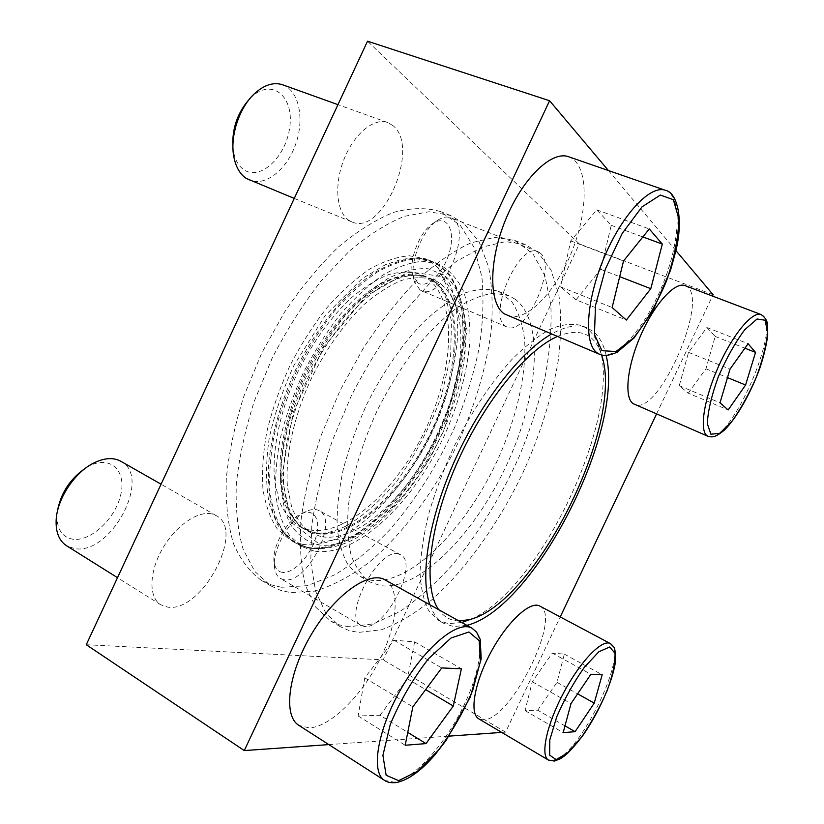 <?xml version="1.0" encoding="UTF-8"?>
<svg xmlns="http://www.w3.org/2000/svg" width="824" height="824" viewBox="0 0 824 824"><rect width="100%" height="100%" fill="white"/><g stroke="black" fill="none" stroke-linecap="round" stroke-linejoin="round"><path stroke-width="0.62" stroke-dasharray="4.12 3.09" d="M539.802 606.062C562.833 615.683 510.88 720.516 483.297 719.888L478.826 718.868M568.715 156.776C588.388 163.698 588.861 208.812 572.361 250.269C556.169 291.871 526.031 323.286 507.254 315.479M606.155 355.474C603.776 344.597 599.429 336.573 593.115 331.413L587.182 327.921C577.706 323.987 565.8 326.026 551.441 334.06M429.901 604.795C433.167 613.829 437.904 620.07 444.105 623.521L453.643 626.539L466.848 625.344M328.838 744.608L449.08 736.12M501.703 732.412L505.576 732.134L560.238 616.929M656.532 413.967L712.472 296.053M675.917 250.609L608.431 170.547M385.024 579.849C400.835 588.769 397.498 625.004 379.287 660.549C361.231 696.136 330.352 726.85 309.299 727.922L298.875 725.367M685.084 285.64C711.915 294.405 658.942 417.438 634.429 404.368M307.208 547.291C348.913 554.727 405.882 501.064 437.276 433.96C469 367.02 473.285 290.244 439.439 265.493L428.635 260.178L412.196 258.417C400.001 260.157 386.981 265.163 373.159 273.455C345.184 292.644 316.529 327.736 295.847 369.327C281.025 401.587 271.982 432.672 268.748 462.604C267.831 481.298 269.201 497.758 272.837 511.982C277.667 524.641 284.259 534.374 292.613 541.193L295.528 543.006L307.208 547.291M301.615 544.149L289.873 539.833L277.224 528.833C270.334 518.523 265.575 505.349 262.969 489.291C261.764 471.781 263.083 452.5 266.914 431.416C272.219 409.765 279.789 388.063 289.626 366.32C300.575 345.112 312.893 325.717 326.603 308.125C340.745 292.036 355.062 279.037 369.543 269.129C383.757 261.208 397.034 256.758 409.394 255.78L425.874 258.88C436.627 264.731 445.032 273.97 451.099 286.587C455.754 300.739 457.959 316.931 457.732 335.162C455.569 363.94 448.04 393.656 435.134 424.298C404.502 494.369 345.102 552.008 301.615 544.149M461.739 622.501L448.452 623.644L438.842 620.575L428.882 610.883C423.824 601.283 420.879 588.542 420.055 572.659C420.58 555.18 423.454 535.621 428.686 513.98C435.257 491.598 443.796 468.949 454.323 446.042C471.235 412.216 491.516 381.903 512.198 359.182C525.908 345.544 538.906 335.399 551.204 328.755C562.823 324.203 572.958 323.163 581.61 325.624C588.532 328.58 593.785 334.225 597.39 342.537C626.693 406.16 542.47 588.779 471.04 619.154M86.263 644.729L383.212 659.849L579.365 243.914L367.525 41.2M505.576 732.134L383.212 659.849M713.1 294.724L579.365 243.914M463.799 223.242L450.234 215.373L429.016 211.747L404.409 216.321C386.6 223.52 368.163 235.18 349.108 251.289L321.113 280.922C303.057 304.169 286.773 329.837 272.281 357.925L254.348 401.051C245.058 430.159 239.042 457.928 236.303 484.327C235.489 509.273 237.786 530.965 243.183 549.402L254.863 571.526L270.869 585.916L280.304 590.231L290.46 592.59L314.984 591.117C332.309 585.833 349.798 576.676 367.483 563.647C402.503 534.858 434.608 491.434 458.041 442.972C474.954 405.666 485.964 368.699 491.053 332.062C493.082 308.506 492.288 286.865 488.673 267.141L479.094 241.751L463.799 223.242M398.528 554.016C378.679 547.188 341.981 617.155 361.159 625.467L364.393 626.477C385.581 630.092 419.375 563.008 400.588 554.779L398.528 554.016M211.603 513.888C197.502 510.612 175.007 526.299 162.06 549.464C148.969 572.577 148.691 597.544 160.701 604.775L168.003 607.195C202.405 612.386 245.665 529.945 216.259 515.649L211.603 513.888M540.245 253.081L537.959 251.691C518.863 241.648 486.685 316.601 505.751 326.345L507.048 327.056C525.764 336.872 557.621 266.121 540.245 253.081M392.997 125.639L387.723 122.529C374.137 117.348 353.959 133.859 343.999 159.3C333.885 184.658 336.48 212.293 348.779 220.266L351.755 221.862C382.46 236.704 420.961 147.486 392.997 125.639M281.386 587.275L271.147 584.855L261.62 580.487C250.022 572.278 240.66 560.062 233.553 543.83C228.032 525.393 225.601 503.722 226.281 478.816C228.907 452.479 234.809 424.803 244.007 395.798L261.816 352.857L284.455 312.244C301.491 287.04 319.537 265.246 338.571 246.85C357.678 230.864 376.177 219.328 394.068 212.221C411.207 207.73 426.595 207.483 440.232 211.49L460.328 225.333L474.274 247.797L481.896 277.039C483.976 299.215 483.029 323.039 479.074 348.511C473.543 374.426 465.529 400.382 455.033 426.389C437.462 465.467 415.605 500.034 389.474 530.1C371.779 548.475 353.578 563.369 334.884 574.771L307.331 585.679L281.386 587.275M458.968 620.956L456.372 620.76C449.214 619.895 443.333 616.218 438.728 609.709M557.302 336.522C577.964 328.127 592.116 332.608 599.728 349.973L601.602 354.969M432.569 280.119L426.636 276.926L411.897 274.114C400.835 275.01 388.938 279.037 376.207 286.206C350.427 303.057 323.76 335.214 304.664 373.602C290.985 403.399 282.828 432.034 280.191 459.493C279.624 476.571 281.221 491.454 284.97 504.164C289.842 515.35 296.352 523.703 304.509 529.235L314.006 532.798C351.045 540.307 402.771 492.258 431.22 431.395C459.998 370.676 463.325 301.471 432.569 280.119M308.403 529.698L298.844 526.103C290.635 520.541 284.074 512.168 279.14 500.982L274.598 480.742C271.704 450.079 280.284 409.291 298.494 370.604C313.347 341.476 330.733 317.394 350.653 298.381C363.714 287.401 376.403 279.46 388.743 274.557C400.577 271.477 411.217 271.436 420.673 274.433C456.362 290.079 456.64 360.16 428.367 423.196C400.536 486.407 346.842 537.578 308.403 529.698M250.197 98.21L252.391 96.181C272.95 78.146 294.075 97.211 289.801 126.803C286.422 156.169 260.755 181.064 244.12 169.919C238.713 166.293 235.149 160.134 233.429 151.451L232.965 148.444M282.683 84.81C299.102 90.65 304.705 118.955 295.682 144.169C286.927 169.487 265.524 186.749 249.62 180.198M86.489 467.486L88.92 466.137C110.529 454.848 126.711 470.823 120.716 494.874C115.36 518.77 90.424 542.182 72.46 539.164C62.088 537.032 56.907 529.163 56.918 515.556L57.114 512.827M120.819 461.275C152.574 476.993 110.787 555.778 74.315 548.537L66.517 545.715M282.179 572.35C277.873 571.578 275.226 568.385 274.227 562.782C271.075 547.548 287.751 518.42 302.398 513.383C315.355 508.12 321.484 521.767 315.128 539.669C309.062 557.529 292.582 574.122 282.179 572.35M284.012 579.766L280.49 578.551C277.451 576.749 275.525 573.463 274.722 568.684C271.014 550.906 290.635 516.627 307.713 510.798C312.203 509.057 316.004 509.005 319.104 510.643C339.766 519.944 306.95 584.71 284.012 579.766M417.902 282.962L413.061 275.721C407.87 261.023 420.25 229.803 434.197 222.686C447.566 214.92 455.487 231.122 449.554 251.784C444.023 272.414 427.244 289.265 417.902 282.962M419.983 289.894L414.338 281.499C408.261 264.391 422.825 227.651 439.12 219.369C443.425 216.97 447.257 216.413 450.615 217.68C474.583 225.683 443.837 301.883 421.424 290.656L419.983 289.894M576.069 299.823L600.799 269.355L611.243 225.302L596.792 209.852L570.733 240.917L560.485 286.845L576.069 299.823L626.353 320.062M560.485 286.845L612.129 307.507M600.799 269.355L619.689 276.658M611.243 225.302L642.854 236.931M596.792 209.852L649.271 228.948M570.733 240.917L623.531 260.971M688.256 393.182L705.9 368.781L715.201 336.439L706.858 327.519L688.545 352.363L679.254 385.694L688.256 393.182L728.148 409.971M679.254 385.694L720.011 402.792M705.9 368.781L727.489 377.608M715.201 336.439L744.917 348.181M706.858 327.519L748.089 343.732M688.545 352.363L729.992 369.162M537.722 710.206L556.993 682.313L564.358 654.112L552.317 653.123L532.263 681.736L525.032 710.618L537.722 710.206L564.996 725.872M525.032 710.618L563.163 732.629M556.993 682.313L577.624 693.839M564.358 654.112L602.179 674.753M552.317 653.123L590.911 674.279M532.263 681.736L571.011 703.593M379.977 715.273L407.447 678.832L414.616 641.875L393.851 640.176L364.764 677.843L358.1 715.974L379.977 715.273L407.756 732.381M358.1 715.974L405.202 745.256M407.447 678.832L425.637 689.616M414.616 641.875L461.389 668.769M393.851 640.176L441.746 667.934M364.764 677.843L412.834 706.848M320.67 536.476L311.235 532.953C303.139 527.463 296.692 519.12 291.881 507.955L287.524 487.715C284.877 457.011 293.684 416.058 312.008 377.145C326.943 347.831 344.339 323.575 364.218 304.375C377.238 293.272 389.865 285.217 402.112 280.232C413.854 277.07 424.391 276.957 433.723 279.892C468.928 295.353 468.66 365.547 440.201 428.871C412.196 492.381 358.687 544.046 320.67 536.476M317.673 542.851L291.346 522.385L281.798 476.118L293.179 412.546L323.873 346.945L366.062 296.135L408.848 271.714L442.632 276.627L461.708 306.538L464.355 353.331L451.624 408.014L426.204 462.017L391.905 507.337L353.64 536.476L317.673 542.851M315.067 533.386L302.985 528.236C291.253 519.326 284.043 503.855 281.365 481.803C279.336 451.428 288.112 411.784 305.838 374.168C320.248 345.833 337.067 322.194 356.287 303.253C368.925 292.19 381.265 283.981 393.306 278.615C404.914 274.969 415.451 274.217 424.906 276.349L427.769 277.4C463.201 292.953 463.181 363.096 434.804 426.286C406.881 489.652 353.28 541.1 315.067 533.386M313.841 551.009L302.243 546.776L289.791 535.868C283.034 525.599 278.419 512.435 275.947 496.367C274.876 478.837 276.318 459.504 280.273 438.347C285.681 416.594 293.334 394.778 303.242 372.912C314.253 351.57 326.613 332.031 340.312 314.304C354.454 298.072 368.73 284.95 383.139 274.917C397.281 266.883 410.465 262.331 422.712 261.27L438.996 264.267C449.585 270.066 457.845 279.264 463.747 291.871C468.238 306.023 470.298 322.236 469.938 340.487C467.569 369.337 459.885 399.146 446.886 429.932C416.058 500.312 356.854 558.497 313.841 551.009M308.269 547.878L296.599 543.603L284.064 532.654C277.235 522.375 272.559 509.201 270.025 493.133C268.892 475.623 270.282 456.3 274.176 435.185C279.532 413.473 287.154 391.709 297.031 369.904C308.011 348.624 320.351 329.147 334.06 311.482C348.202 295.322 362.498 282.251 376.939 272.27C391.112 264.298 404.337 259.787 416.635 258.767L433.012 261.805L436.071 263.227L449.842 274.897C456.929 285.846 461.615 299.359 463.922 315.427C466.559 349.129 457.67 390.627 440.284 430.138C409.26 499.179 350.88 555.438 308.269 547.878M443.477 274.835L427.975 268.727C415.945 268.006 402.668 271.22 388.176 278.368C373.272 287.823 358.44 300.842 343.659 317.425C329.353 335.759 316.591 356.102 305.374 378.443L291.881 412.587C285.217 435.494 281.386 456.99 280.366 477.075C281.015 495.76 284.259 511.385 290.11 523.961C297.248 534.488 306.157 541.378 316.838 544.633C356.256 551.946 410.826 500.477 441.025 435.927C471.555 371.531 475.695 297.989 443.477 274.835M515.361 299.349L508.707 295.589L493.731 293.179C482.318 294.673 469.876 299.689 456.393 308.228C442.56 318.775 428.727 332.412 414.894 349.139C401.391 367.37 389.072 387.342 377.938 409.065C362.467 442.241 352.198 476.138 348.356 506.039C346.956 525.032 347.893 541.471 351.158 555.345C355.659 567.448 361.952 576.347 370.058 582.022L380.544 585.648C418.798 591.014 473.718 535.064 505.678 467.012C537.938 399.115 545.437 322.606 515.361 299.349M537.66 252.01L525.29 244.532L505.524 241.617L482.184 247.148L456.105 261.558L428.48 284.723L400.732 315.922C382.645 340.261 366.124 366.999 351.189 396.117L332.36 440.655C322.328 470.586 315.468 498.983 311.771 525.846L310.741 561.886L315.613 591.271L325.758 613.015L340.302 626.704L349.036 630.566L358.522 632.42L381.708 629.691C398.239 623.511 415.08 613.437 432.25 599.47C466.363 568.838 498.304 523.734 522.354 473.975C539.833 435.731 551.781 398.043 558.209 360.922C561.175 337.098 561.412 315.283 558.94 295.497L551.143 270.19L537.66 252.01M348.892 626.786L339.303 624.85L330.465 620.925L315.705 607.134L305.344 585.328C300.832 566.964 299.4 545.169 301.048 519.944C304.612 493.154 311.348 464.849 321.278 435.031L339.972 390.689L363.147 348.521C380.379 322.236 398.404 299.39 417.212 279.975C435.968 263.031 453.952 250.63 471.153 242.781L494.678 237.384L514.65 240.402L532.922 253.72L544.994 275.958L550.844 305.22C551.792 327.53 549.845 351.611 545.004 377.454C538.68 403.781 530.038 430.252 519.068 456.846C500.92 496.903 478.929 532.644 453.128 564.059C435.711 583.361 417.974 599.192 399.887 611.562L373.457 623.881L348.892 626.786M370.81 580.199L360.212 576.501L348.851 566.17C342.836 556.262 338.932 543.366 337.15 527.504C336.728 510.138 338.736 490.867 343.175 469.69C349.005 447.865 356.957 425.895 367.03 403.781C383.387 371.222 403.595 342.331 424.71 320.927C438.78 308.145 452.314 298.782 465.303 292.829C477.683 288.915 488.663 288.41 498.262 291.294L511.539 301.316C518.286 311.41 522.643 324.306 524.62 339.982C526.608 373.097 517.194 415.018 499.612 455.507C468.279 526.299 410.867 586.039 370.81 580.199M665.442 190.323C682.746 196.452 680.171 242.132 662.609 284.877C645.305 327.746 616.105 361.118 599.584 354.289M472.028 628.218C485.903 636.077 480.649 672.59 461.914 709.474C443.333 746.369 413.318 779.422 393.975 782.141L384.561 780.4M552.451 760.768L548.496 760.099M610.388 643.596C629.011 650.929 583.155 748.8 556.159 759.604M761.17 314.583C784.407 321.988 729.096 447.937 708.104 436.349M431.869 261.342L425.874 258.88M295.528 543.006L289.873 539.833M587.182 327.921L581.61 325.624M444.105 623.521L438.842 620.575M450.234 215.373L440.232 211.49M270.869 585.916L261.62 580.487M599.728 349.973L597.39 342.537M428.635 260.178C421.188 258.262 416.347 257.263 401.206 259.467L385.302 264.751L361.932 278.759L325.192 315.53L293.859 365.588C282.859 389.598 274.691 413.535 269.345 437.41C265.647 461.77 265.596 483.946 269.211 503.938L277.389 524.486L284.259 533.87L292.613 541.193M307.218 530.584C312.162 532.747 318.157 533.519 325.202 532.922C329.147 532.623 336.233 530.306 346.43 525.97C363.714 515.577 380.544 500.611 396.931 481.072C415.296 455.209 430.087 427.048 441.283 396.581L450.625 356.009L451.48 321.206L445.866 297.752L439.666 286.958L429.376 278.213M426.636 276.926L420.673 274.433M304.509 529.235L298.844 526.103M233.429 151.451L233.882 157.023M252.391 96.181L256.171 92.144M387.723 122.529L337.953 104.658M351.755 221.862L294.261 198.409M56.918 515.556L56.114 521.077M88.92 466.137L93.658 463.057M216.259 515.649L161.071 484.203M160.701 604.775L117.502 577.686M274.227 562.782L274.722 568.684M302.398 513.383L307.713 510.798M400.588 554.779L319.104 510.643M361.159 625.467L280.49 578.551M413.061 275.721L414.338 281.499M434.197 222.686L439.12 219.369M537.959 251.691L450.615 217.68M507.048 327.056L421.424 290.656M433.723 279.892L427.769 277.4M311.235 532.953L305.58 529.832M302.985 528.236C293.519 521.334 286.155 506.914 283.724 485.254C281.746 454.961 290.759 414.287 308.969 375.682C327.952 337.459 354.269 305.148 379.246 287.906C397.745 276.38 413.627 273.207 424.906 276.349M438.996 264.267L433.012 261.805M302.243 546.776L296.599 543.603M299.617 545.128L309.773 548.321C337.356 551.081 364.672 538.257 391.699 509.84C406.696 493.926 420.116 475.489 431.951 454.518L444.445 429.397L467.229 330.053L436.071 263.227M525.29 244.532L514.65 240.402M340.302 626.704L330.465 620.925M508.707 295.589L498.262 291.294M370.058 582.022L360.212 576.501"/><path stroke-width="1.24" d="M548.496 760.099L478.826 718.868C469.083 713.646 474.418 682.406 491.114 651.825C507.687 621.183 530.388 600.541 539.802 606.062L610.388 643.596C602.303 638.755 580.58 660.899 563.74 692.593C546.786 724.224 540.039 755.67 548.496 760.099L554.449 761.057L560.454 758.708L564.687 755.773C568.704 752.652 574.761 745.895 582.846 735.502C598.09 713.811 611.975 683.333 615.209 663.258C615.662 654.308 615.198 648.91 613.829 647.077L610.388 643.596M599.584 354.289L504.267 313.831C488.92 303.829 488.508 261.558 505.431 220.121C522.179 178.602 551.596 150.205 568.715 156.776L665.442 190.323C676.586 192.188 684.033 217.495 675.814 251.073L670.52 270.262L653.051 310.442L634.068 337.943L617.248 352.157C609.75 355.535 603.858 356.246 599.584 354.289L596.988 352.785C583.711 343.546 586.019 300.719 604.044 257.757C621.924 214.724 650.424 184.432 665.442 190.323M551.441 334.06C520.356 351.673 480.722 402.359 454.683 460.698C428.614 519.048 419.694 576.697 429.901 604.795M466.848 625.344C534.045 608.885 624.746 431.354 606.155 355.474M608.431 170.547L549.587 100.734L244.275 750.571L328.838 744.608M449.08 736.12L501.703 732.412M560.238 616.929L656.532 413.967M712.472 296.053L713.1 294.724L675.917 250.609M384.561 780.4L298.875 725.367C282.797 715.86 288.122 672.971 311.874 633.563C335.43 594.042 369.44 570.435 385.024 579.849L472.028 628.218C458.401 619.844 425.853 645.944 401.885 687.381C377.742 728.715 370.357 772.15 384.561 780.4C387.228 782.378 391.194 783.088 396.468 782.543C408.395 780.009 421.229 770.739 434.979 754.733L446.134 740.385L470.298 697.011L481.195 658.788L480.207 639.362L476.581 632.121L472.028 628.218M708.104 436.349L633.162 403.667C623.974 397.755 626.982 366.587 640.773 335.255C654.452 303.86 675.041 281.365 685.084 285.64L761.17 314.583C765.239 317.446 767.401 320.958 767.628 325.099L767.711 335.317C766.485 344.854 763.951 355.535 760.109 367.36C751.045 392.698 736.759 417.953 724.275 430.231C715.582 437.183 712.956 437.472 708.104 436.349L707.033 435.721C699.216 430.365 703.964 398.971 718.353 366.773C732.649 334.513 752.518 310.823 761.17 314.583M471.04 619.154L461.739 622.501M244.275 750.571L86.263 644.729L367.525 41.2L549.587 100.734M438.728 609.709C423.093 587.986 428.532 529.121 455.445 466.662C482.256 404.193 525.702 350.221 557.302 336.522M601.602 354.969C625.344 423.546 535.549 603.971 469.175 619.679L458.968 620.956M232.965 148.444C231.647 129.111 237.394 112.363 250.197 98.21M294.261 198.409L246.386 178.509C240.062 174.348 235.901 167.179 233.882 157.023C229.556 135.96 239.846 105.688 256.171 92.144C265.441 84.45 274.279 82.009 282.683 84.81L337.953 104.658M650.806 288.688L662.3 244.079L649.271 228.948L623.531 260.971L612.129 307.507L626.353 320.062L650.806 288.688L619.689 276.658M57.114 512.827C60.265 493.607 70.061 478.487 86.489 467.486M117.502 577.686L66.517 545.715C59.349 540.987 55.878 532.778 56.114 521.077C56.526 499.797 74.284 472.543 93.658 463.057C104.308 457.814 113.362 457.227 120.819 461.275L161.071 484.203M453.303 706.014L461.389 668.769L441.746 667.934L412.834 706.848L405.202 745.256L425.987 743.598L453.303 706.014L425.637 689.616M594.228 703.119L602.179 674.753L590.911 674.279L571.011 703.593L563.163 732.629L575.101 731.681L594.228 703.119L577.624 693.839M745.586 385.004L755.536 352.384L748.089 343.732L729.992 369.162L720.011 402.792L728.148 409.971L745.586 385.004L727.489 377.608M642.854 236.931L662.3 244.079M744.917 348.181L755.536 352.384M564.996 725.872L575.101 731.681M407.756 732.381L425.987 743.598M601.963 350.684L594.444 334.513L595.515 305.333L605.444 268.902L622.233 233.347L642.051 206.845L660.354 195.061L673.363 199.696L678.842 218.741C678.451 237.25 674.331 258.015 666.472 281.025C656.934 303.531 645.965 322.483 633.563 337.892L616.002 351.529L601.963 350.684M398.631 780.637L386.137 775.25L382.913 755.392L390.216 724.615C400.217 700.585 413.04 678.554 428.676 658.5L450.996 638.023L468.928 631.987L479.197 640.65L480.402 661.445L472.801 690.069C463.778 711.472 452.294 731.527 438.358 750.262L417.325 771.419L398.631 780.637M556.149 759.604L549.68 755.165L549.783 739.962L556.736 716.829C564.502 698.876 573.689 682.385 584.298 667.347L598.821 651.794L609.719 646.974L615.003 653.298C615.404 662.63 612.747 675.175 607.031 690.934C599.862 707.363 591.385 722.73 581.6 737.016L567.592 752.961L556.149 759.604L552.451 760.768M710.906 434.217L707.311 423.618C707.909 411.083 711.576 395.51 718.291 376.877C726.418 358.172 735.255 342.434 744.803 329.662L757.05 318.991L765.125 320.237L767.618 332.536C766.361 345.411 762.53 360.449 756.133 377.649C748.656 394.737 740.477 409.456 731.609 421.795L719.64 433.362L710.906 434.217M469.175 619.679L461.904 622.46"/></g></svg>
